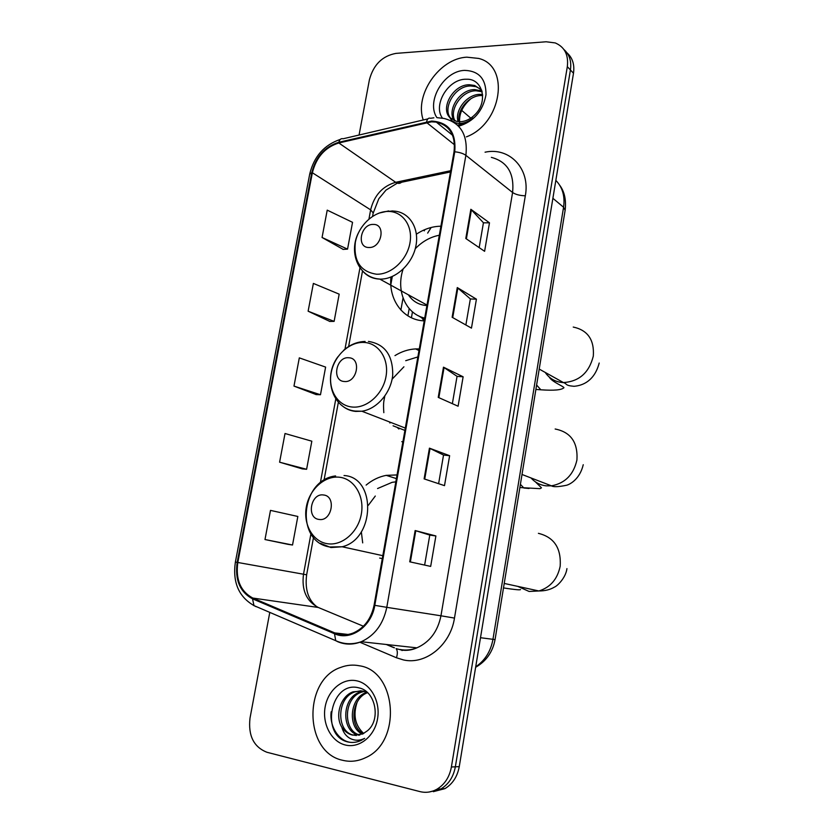 <?xml version="1.0" encoding="UTF-8"?>
<svg xmlns="http://www.w3.org/2000/svg" width="834" height="834" viewBox="0 0 834 834"><rect width="100%" height="100%" fill="white"/><g stroke="black" fill="none" stroke-linecap="round" stroke-linejoin="round"><path stroke-width="1.25" d="M397.047 474.942L386.225 475.359C378.959 476.756 372.256 479.998 366.126 485.096M419.273 348.925L415.666 348.914C408.483 349.29 401.581 351.521 394.972 355.607M440.915 226.212C432.419 226.327 424.245 228.985 416.406 234.177M390.958 277.065C388.467 300.031 403.281 320.183 424.225 320.871M433.315 791.674L444.929 788.63C452.612 783.981 457.386 776.642 459.263 766.634L573.49 73.236C574.699 64.625 572.551 57.838 567.037 52.896M269.789 612.385L250.002 718.168C248.063 735.651 253.713 747.024 266.943 752.268L419.94 791.602C425.809 793.04 431.47 792.248 436.922 789.225C444.668 784.523 449.484 777.121 451.392 766.988L567.318 66.657L570.425 69.962C571.644 61.299 569.476 54.491 563.94 49.529C569.476 54.491 571.644 61.299 570.425 69.962L455.343 766.811L570.425 69.962L573.49 73.236M429.27 791.987L440.946 788.933C448.661 784.252 453.456 776.881 455.343 766.811C453.456 776.881 448.661 784.252 440.946 788.933L429.27 791.987M427.665 233.103L431.157 227.484M411.423 317.764L412.465 311.853M409.192 308.601L407.899 315.867M424.902 229.579L424.245 230.862M466.915 57.181C439.508 58.224 414.185 94.993 423.265 119.981C414.185 94.993 439.508 58.224 466.915 57.181L478.643 58.432L466.915 57.181M359.339 665.772C353.095 664.521 346.934 665.052 340.856 667.356C303.065 679.397 303.68 752.372 342.638 760.285C350.374 762.172 358.005 761.306 365.532 757.699C402.311 742.01 396.682 670.692 359.339 665.772C353.095 664.521 346.934 665.052 340.856 667.356C303.065 679.397 303.68 752.372 342.638 760.285C350.374 762.172 358.005 761.306 365.532 757.699C402.311 742.01 396.682 670.692 359.339 665.772M431.48 121.837L436.276 122.098C449.86 125.465 455.781 135.369 454.03 151.809L374.08 605.213C371.213 618.786 364.291 628.033 353.324 632.964C346.965 635.414 340.783 635.393 334.768 632.912L252.785 598.051C240.494 591.4 235.501 579.547 237.805 562.481L312.375 172.753C316.284 157.219 325.104 147.284 338.823 142.979L431.48 121.837M431.616 121.076L338.854 142.249C324.791 146.68 315.752 156.844 311.749 172.774L237.179 562.377C234.813 579.859 239.921 592.015 252.525 598.833L334.497 633.736C350.53 641.273 371.526 626.73 374.8 605.338L454.749 151.788C456.323 132.387 448.619 122.15 431.616 121.076M409.723 561.814L430.678 566.401L435.89 535.96L415.144 530.549L409.723 561.814M424.631 565.077L429.781 535.084L415.144 530.549M429.781 535.094L435.89 535.96M424.11 478.883L444.501 485.638L449.63 455.698L429.437 448.16L424.11 478.883M438.611 483.689L443.532 455.041L429.437 448.16M443.532 455.072L449.63 455.698M465.799 238.493L484.606 251.315L489.485 222.824L470.856 209.292L465.799 238.493M479.175 247.604L483.439 222.761L470.856 209.292M483.428 222.824L489.485 222.824M452.132 317.264L471.46 328.127L476.423 299.177L457.282 287.563L452.132 317.264M465.872 324.989L470.355 298.916L457.282 287.563M470.345 298.968L476.423 299.177M438.236 397.38L458.095 406.221L463.131 376.791L443.479 367.179L438.236 397.38M452.362 403.666L457.053 376.332L443.479 367.179M457.053 376.374L463.131 376.791M466.404 136.87C501.797 123.682 510.45 65.959 478.643 58.432C510.45 65.959 501.797 123.682 466.404 136.87M567.318 66.657C568.684 54.888 564.66 46.975 555.236 42.93L546.155 41.773L395.983 53.386C382.337 55.92 373.476 64.698 369.41 79.741L359.068 135.025M288.23 544.383L264.983 539.535L292.526 545.009L297.832 516.465L270.487 510.387L264.983 539.535M308.121 311.197L334.121 321.371L339.177 294.152L313.376 283.424L308.121 311.197L329.795 321.424M322.06 237.492L347.549 249.126L352.542 222.324L327.22 210.147L322.06 237.492L343.222 249.408M279.599 462.192L306.61 469.281L311.833 441.196L285.019 433.513L279.599 462.192L302.304 468.885M293.975 386.09L320.475 394.743L325.614 367.096L299.312 357.869L293.975 386.09L316.159 394.576M320.475 394.743L315.93 394.576M334.121 321.371L329.566 321.434M347.549 249.126L342.993 249.418M306.61 469.281L302.075 468.864M292.526 545.009L288.001 544.341M459.857 124.756C458.387 114.894 462.119 106.189 471.043 98.631M458.095 121.639C454.467 110.432 466.977 94.086 480.186 94.357L482.584 94.482M459.2 121.722C456.511 110.411 468.802 95.326 481.499 95.535L482.657 95.556M454.207 120.628C446.68 110.442 459.628 89.144 474.88 89.592L481.958 91.062M455.114 120.972C448.567 110.474 461.473 90.374 476.214 90.791L482.146 91.782M457.501 125.09C463.026 124.537 468.249 122.181 473.149 118.032C468.239 121.879 463.381 123.672 458.554 123.401C454.478 123.036 451.611 121.139 449.964 117.688L456.49 121.357L460.535 121.712C465.935 121.357 470.845 118.897 475.255 114.341C488.474 101.258 482.459 78.459 466.571 79.24C448.119 78.396 432.669 105.293 442.479 118.147M449.964 117.688C440.029 108.462 453.029 84.297 469.49 84.755L474.713 85.485L481.677 90.135M451.736 119.241C441.165 110.349 454.092 85.495 470.845 85.975L476.058 86.694L480.895 89.259M458.637 126.236C473.743 121.628 482.865 111.172 485.993 94.857C486.17 79.021 479.029 70.859 464.58 70.39C443.824 70.9 425.966 101.373 436.818 117.542M470.793 118.147L461.702 110.39M368.993 247.5C381.795 248.209 386.225 223.835 373.236 224.419C360.559 223.856 356.108 247.875 368.993 247.5M439.32 235.24C430.344 236.96 422.317 241.453 415.269 248.72M403.072 269.246C395.796 290.722 405.72 313.865 424.714 318.088M408.67 295.257C413.049 301.616 419.137 305.046 426.925 305.567M424.047 320.871L421.879 318.004M409.755 296.768L409.223 295.111M344.379 381.503C357.213 383.046 361.779 357.953 348.748 357.755C336.029 356.379 331.452 381.086 344.379 381.503M397.13 427.352L398.881 428.989M417.865 356.921L405.71 360.695M393.075 425.799L404.907 430.407M389.958 423.026L389.436 421.921M319.047 519.436C331.901 521.855 336.602 496.022 323.54 494.989C310.79 492.748 306.078 518.185 319.047 519.436M395.837 481.833L392.126 482.333L377.562 488.536M379.689 558.061L382.295 558.634M363.697 733.482C355.055 725.444 352.865 714.988 357.161 702.124M362.436 734.108C347.444 727.801 349.498 697.964 366.282 692.46L366.72 692.303M363.28 733.701C349.154 726.695 351.489 698.392 367.502 692.7M359.006 735.202L358.422 735.067C341.398 731.752 341.314 698.11 359.746 692.147L363.52 691.157M359.861 735.004C343.003 731.408 343.128 698.141 361.393 692.22L364.322 691.386M341.804 727.165C344.557 731.335 348.101 733.972 352.459 735.088L362.634 734.014L367.565 730.667C381.169 719.554 375.446 691.188 359.214 687.946C331.265 679.846 320.141 733.524 346.225 741.509L347.569 741.885C352.146 742.958 356.65 742.469 361.091 740.436L364.656 738.351C359.704 740.811 354.836 740.832 350.072 738.413C346.037 736.214 343.285 732.461 341.804 727.165C334.705 715.926 340.397 696.098 353.105 691.813L362.832 691L367.648 692.773M356.41 735.494L353.387 735.088C336.3 731.752 336.258 697.902 354.773 691.897L361.07 690.729M356.681 680.805C342.701 677.74 328.106 689.947 325.156 706.888C322.007 723.776 331.296 741.666 345.339 745.002C359.339 748.588 374.622 736.318 377.541 718.856C380.669 701.446 370.703 683.619 356.681 680.805M352.834 742.437C340.251 742.927 329.159 727.571 331.171 711.788M475.703 666.804C484.981 660.538 490.726 651.396 492.946 639.386L563.565 207.239C565.108 196.251 562.533 187.296 555.84 180.384M552.89 198.304L563.565 207.239L565.129 210.272M459.263 766.634L451.392 766.988M559.781 185.346C564.493 191.716 566.286 199.92 565.181 209.959L495.062 639.584L480.499 637.718M392.303 276.502L390.812 284.759M400.893 310.039L403.041 297.999M402.103 649.822L402.071 650.572M485.065 152.195C509.501 146.847 530.487 168.677 525.326 195.782L454.478 618.077L440.957 615.794L512.587 192.508C514.463 173.409 507.385 161.692 491.351 157.365M454.478 618.077C450.485 645.026 425.715 665.052 403.541 659.955L396.463 657.765L359.808 642.211M400.143 649.509C405.751 650.572 411.329 650.02 416.885 647.841C429.739 642.107 437.767 631.421 440.957 615.794L386.788 607.34C383.275 624.082 374.758 635.55 361.237 641.732C353.189 644.89 345.37 644.88 337.77 641.721L335.727 640.679C343.889 644.369 352.396 644.724 361.237 641.732L416.885 647.841C411.902 650.082 406.784 650.822 401.519 650.061L396.098 648.612C397.609 650.53 397.735 653.585 396.463 657.765M433.868 117.813L430.5 118.282C428.603 117.657 427.3 118.824 426.601 121.774M237.179 562.377L235.376 562.095L309.695 174.191L311.749 172.774M254.099 605.713L253.39 605.317M252.525 598.833L253.995 605.609L256.163 606.704M427.873 118.897L343.128 138.767C341.075 138.215 339.647 139.372 338.854 142.249M334.497 633.736L335.727 640.679L253.995 605.609C238.701 596.79 232.498 582.288 235.376 562.095M374.8 605.338L386.788 607.34L465.883 155.333C463.287 153.487 459.576 152.299 454.749 151.788M437.079 117.677L443.98 118.438C460.712 122.734 468.01 135.035 465.883 155.333L512.587 192.508C515.673 194.551 519.926 195.646 525.326 195.782M342.201 634.726L339.115 633.423M386.726 644.536L394.451 647.778M237.805 562.481L303.503 574.219C301.491 590.128 306.412 601.21 318.265 607.465L363.405 626.23M252.785 598.051L318.265 607.465L320.777 608.507M334.768 632.912L348.018 634.466M426.591 122.525L454.551 144.835M338.823 142.979L395.691 182.302C382.566 186.128 374.216 195.312 370.64 209.866L368.951 219.029M450.704 170.699L395.691 182.302L397.318 183.146L385.996 190.11L378.782 198.784L373.121 213.306M312.375 172.753L370.64 209.866L373.194 212.92L372.569 216.34M359.954 267.839L344.963 349.175M335.8 398.913L320.35 482.782M310.936 533.833L303.503 574.219L306.631 574.814M402.645 180.842C401.258 183.053 399.486 183.824 397.318 183.146L450.485 171.96M438.851 397.651L444.074 367.513M452.726 317.598L457.856 287.98M466.373 238.889L471.418 209.782M424.725 479.091L430.042 448.421M410.359 561.949L415.78 530.726M573.239 327.053C587.741 330.16 594.433 339.845 593.308 356.108C589.127 372.704 579.171 381.524 563.419 382.566L562.616 382.535C555.486 381.909 549.835 378.761 545.665 373.09M553.87 380.158L553.453 381.138M546.061 390.083L540.849 389.801L536.606 385.027M376.551 274.219C391.156 274.73 407.023 260.031 409.953 242.975C413.122 225.92 402.624 211.19 388.008 211.429C373.423 211.419 358.297 225.91 355.326 242.465C353.491 261.198 360.559 271.78 376.551 274.219M362.926 271.373C367.367 276.262 372.975 278.837 379.772 279.109L380.627 279.109C396.077 279.161 412.549 263.784 415.926 245.863C419.492 227.943 409.202 211.982 394.034 211.106L391.938 210.919M392.147 211.044L387.758 211.429M418.355 315.752L424.475 319.443M555.163 429.01C570.748 432.075 578.004 442.395 576.93 459.972C573.604 474.661 565.118 483.282 551.451 485.836L546.041 485.847C540.046 485.086 535.042 482.459 530.997 477.945M529.058 488.495L523.867 488.005L520.395 484.325M352.334 407.044C366.981 408.472 382.962 394.148 385.996 376.593C389.238 359.047 378.782 343.087 364.114 342.451C349.488 341.544 334.257 355.701 331.192 372.725C327.929 389.739 337.645 405.866 352.334 407.044M341.575 405.241C345.589 408.848 350.301 410.901 355.701 411.423L361.852 411.225C377.114 409.077 391.219 392.553 392.731 374.831C392.877 355.169 384.776 344.035 368.44 341.419M401.79 441.613L402.832 442.176M538.41 533.343C554.057 537.179 561.313 548.115 560.187 566.161C557.519 579.088 550.419 587.365 538.879 590.972L529.09 591.452L517.768 586.385M511.576 589.106L503.496 587.918M327.408 543.716C342.096 546.114 358.203 532.207 361.32 514.13C364.666 496.074 354.242 478.82 339.532 477.236C324.874 475.401 309.518 489.172 306.38 506.697C303.013 524.19 312.677 541.579 327.408 543.716M320.485 543.361L330.942 547.552L342.138 546.77C375.258 539.077 376.426 477.131 344.035 475.526M396.4 478.612L386.225 475.359M418.981 350.561L415.666 348.914M444.929 788.63L436.922 789.225M495.062 639.584C492.758 651.927 486.285 661.164 475.63 667.294M436.276 122.098L452.612 135.306M340.303 139.403C324.217 144.907 314.032 156.396 309.758 173.889M386.267 644.484L393.992 647.726M362.519 270.956L348.622 346.537M338.375 402.228L324.03 480.207M313.521 537.357L306.641 574.803C304.796 589.44 308.257 600.136 317.035 606.902M481.395 91.521L480.061 90.322M476.058 86.694L474.713 85.485M549.21 377.02C551.795 381.816 563.482 386.257 563.961 387.706C561.699 390.02 553.995 390.719 540.849 389.801L535.887 389.447M539.212 369.076L563.419 382.566C567.527 383.901 564.639 385.537 574.053 386.298C583.133 385.548 594.559 380.648 599.198 363.03M427.008 305.067L379.678 279.046C359.058 277.878 348.122 252.994 358.432 232.853M388.686 210.929L378.959 213.118M418.845 315.992L424.485 319.37M535.251 481.718L541.474 487.827L540.036 488.661L519.874 487.546M522.011 474.473L551.451 485.836C553.401 487.139 558.467 486.931 566.62 485.242C570.102 484.314 579.901 479.06 583.247 464.715M405.314 428.071L361.852 411.225L355.013 411.068C332.026 408.587 322.675 376.874 337.958 356.702M365.094 341.45C357.14 341.711 349.957 344.703 343.535 350.416M403.917 366.804L392.105 379.189M384.787 396.16C383.963 401.227 383.077 402.071 383.828 412.674M504.226 583.435L538.879 590.972C544.998 590.952 550.179 589.669 554.412 587.115C557.258 586.062 565.817 577.826 566.943 568.611M382.816 555.684L342.138 546.77L329.638 546.979C294.986 541.662 300.386 479.811 335.602 475.933M520.531 589.617C519.488 589.867 519.248 590.17 506.53 588.408M375.29 496.042L368.367 505.258M361.331 531.821L362.696 542.882M367.127 692.501L366.282 692.46M361.393 692.22L359.746 692.147M354.773 691.897L353.105 691.813"/></g></svg>
